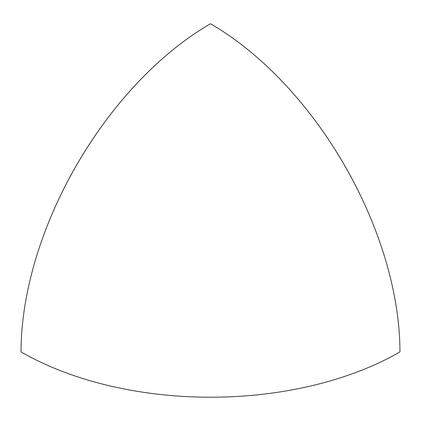 <?xml version="1.0" encoding="UTF-8"?>
<svg xmlns="http://www.w3.org/2000/svg" width="421" height="421" viewBox="0 0 421 421"><rect width="100%" height="100%" fill="white"/><g stroke="black" fill="none" stroke-linecap="round" stroke-linejoin="round"><path stroke-width="0.63" d="M210.5 23.776A267.924 154.686 120 0 0 21.05 351.914A267.924 154.686 0 0 0 399.95 351.914A267.924 154.686 60 0 0 210.5 23.776"/></g></svg>
